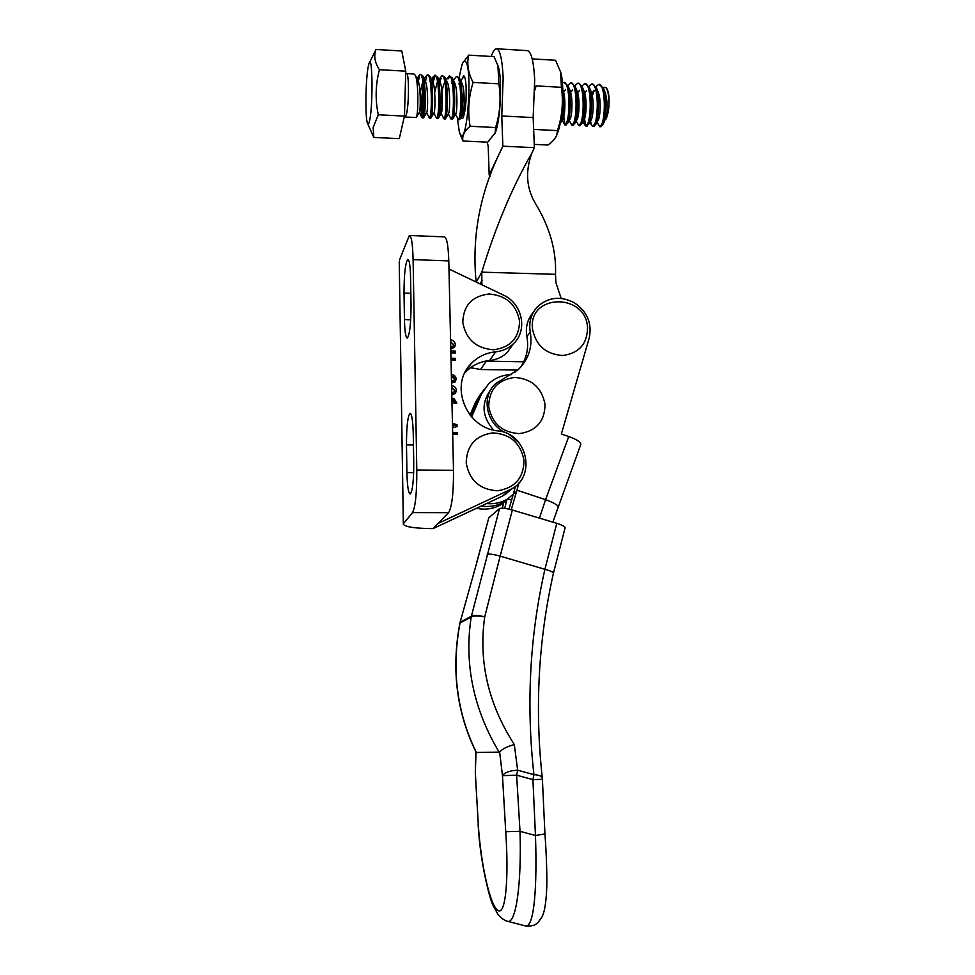 <?xml version="1.0" encoding="UTF-8"?>
<svg xmlns="http://www.w3.org/2000/svg" width="975" height="975" viewBox="0 0 975 975"><rect width="100%" height="100%" fill="white"/><g stroke="black" fill="none" stroke-linecap="round" stroke-linejoin="round"><path stroke-width="1.46" d="M448.975 269.015L503.368 295.059C522.259 303.396 528.023 330.111 513.642 343.553C508.731 348.355 502.747 351.11 495.666 351.829C485.928 352.828 477.738 356.789 471.083 363.724C449.085 385.174 466.074 428.183 497.933 430.901C526.622 433.18 536.847 475.69 511.619 488.926L438.031 523.477L433.034 528.621L502.698 495.995L512.74 488.231M464.734 373.035L465.489 372.206C472.01 365.406 480.029 361.518 489.572 360.531C496.494 359.812 502.369 357.106 507.183 352.402L512.131 345.625M403.345 523.965L399.238 261.775L403.345 524.306C405.442 527 415.338 528.438 433.034 528.621M452.449 423.308L457.031 424.698L457.068 426.55L452.546 427.818M451.949 401.176L452.973 401.2L452.912 398.385L454.009 398.409L456.751 403.199L451.986 403.126M451.498 381.128L453.984 380.396L454.435 378.934L451.388 376.435M451.34 374.534C454.24 374.778 455.849 376.277 456.19 379.007L455.276 381.81L451.535 383.065M450.974 358.215L455.496 358.325L455.532 360.238L451.023 360.141M450.816 350.963L455.325 351.073L455.374 352.987L450.864 352.877M450.56 339.641C453.387 340.299 454.996 341.969 455.398 344.675L454.496 347.344L450.767 349.013M450.73 347.076L453.204 346.088L453.655 344.65L450.608 341.713M451.596 385.576C454.46 386.112 456.081 387.721 456.458 390.414L455.41 393.339L451.803 395.009M452.644 432.425L457.202 432.486L457.251 434.436L452.692 434.387M403.601 523.465L412.559 512.606C415.46 506.866 416.873 492.668 416.8 470.011L413.107 259.618C412.693 243.908 411.438 235.865 409.342 235.487L399.47 260.033M438.031 523.477L448.573 512.679C451.973 506.963 453.619 492.838 453.497 470.291L448.793 260.91C448.268 245.273 446.769 237.254 444.308 236.864L409.658 235.499M413.753 462.613L413.266 434.021C412.888 420.652 411.803 413.753 410.024 413.315C407.66 416.386 406.477 426.916 406.477 444.893L406.928 472.558C407.282 486.245 408.391 493.399 410.256 494.008C412.583 491.144 413.753 480.675 413.753 462.613M404.016 293.061L404.442 319.593C404.735 331.488 405.685 337.655 407.294 338.069C409.732 334.766 410.987 323.602 411.036 304.566L410.572 277.18C410.268 265.59 409.342 259.642 407.806 259.338C405.332 262.897 404.064 274.146 404.016 293.061L410.841 293.28M450.852 352.475L454.435 352.56L455.325 351.073M452.948 399.726L454.009 398.409M450.755 348.441L452.632 347.063M451.376 376.082C453.802 376.594 455.106 378.032 455.288 380.396L456.19 379.007M455.288 380.396L455.081 381.993M453.119 399.726L455.033 403.175M455.983 403.187L456.727 402.127M452.473 424.82L456.117 425.929L457.031 424.698M451.011 359.702L454.606 359.787L455.496 358.325M451.973 402.504L452.973 401.2M450.596 341.457L454.508 346.186L455.398 344.675M452.68 433.631L456.3 433.68L457.202 432.486M456.3 433.68L456.312 434.423M451.632 387.221L455.557 391.767L456.458 390.414M455.557 391.767L455.288 393.449M451.523 382.492L453.375 381.335M456.117 425.929L456.142 426.806M454.508 346.186L454.326 347.539M451.778 394.01L453.643 392.62M451.754 392.901L454.179 391.828L454.703 390.39L451.644 387.684M452.522 427.001L453.399 425.819L452.485 425.088M452.51 426.051L453.399 425.819M560.332 71.114L560.796 72.65C564.61 85.581 562.807 119.474 557.663 132.832L556.506 135.647M534.251 144.385L548.023 145.031C552.74 141.716 555.713 138.194 556.92 134.465L557.468 130.589C562.173 116.5 563.489 102.07 561.405 87.299L560.588 72.004L555.543 60.267L532.204 58.89M534.861 90.102L536.092 85.898L561.405 87.299M533.654 129.419L557.468 130.589M496.75 48.787L527.024 50.603C531.119 51.066 533.678 60.779 534.69 79.755L533.167 117.573L534.385 147.664L502.856 146.189L489.182 174.939L488.195 146.043L487.134 142.155M491.278 56.477C492.899 51.578 494.557 49.006 496.226 48.75C499.943 49.189 502.247 58.927 503.161 77.976L501.772 115.976L502.856 146.189L500.845 150.54C479.932 192.721 471.693 236.511 476.129 281.933M533.167 117.573L501.772 115.976M534.385 147.664L531.96 152.904C512.131 187.419 495.41 227.175 481.784 272.159L555.518 274.328C556.408 250.612 549.729 227.041 535.482 203.604C526.317 188.151 525.147 171.247 531.96 152.904M489.974 176.719L489.182 174.939M481.869 284.761L481.784 272.159L476.263 282.08M485.355 361.152L523.758 361.822M561.173 298.387L555.872 282.567L555.518 274.328M470.559 367.685L480.517 369.501L517.701 370.098M545.037 404.369C544.806 421.322 536.262 431.072 519.419 433.619C502.186 432.522 491.948 423.491 488.707 406.514C489.133 389.476 497.75 379.787 514.556 377.459C531.594 378.641 541.759 387.611 545.037 404.369M571.07 82.826L575.128 86.312C578.419 94.173 577.773 116.391 574.909 123.057L572.934 125.385M569.181 120.607L571.923 125.336L573.678 122.984C577.614 113.977 576.712 81.522 570.728 82.802L567.864 85.361M597.029 122.228L599.759 126.726L601.673 124.41C605.987 115.452 605.085 83.119 598.747 84.374L595.896 86.617M594.092 90.236L592.349 95.891M590.521 121.071L591.337 124.751L592.812 126.384L594.689 124.057C598.918 115.074 598.004 82.729 591.764 83.984L588.9 86.312M583.611 120.595L584.452 124.483L585.865 126.031L587.693 123.703C591.825 114.709 590.923 82.327 584.768 83.594L581.892 86.007M578.37 95.867L577.358 101.449M576.164 121.01L578.906 125.678L580.698 123.35C584.732 114.343 583.818 81.924 577.761 83.204L574.872 85.702M564.342 95.952L563.172 103.472M562.185 120.205L564.939 124.983L566.633 122.631C570.485 113.612 569.583 81.12 563.696 82.412L562.429 82.972M464.795 77.354L463.71 76.806L460.7 80.693M455.581 114.282L458.421 119.632L459.469 117.219C461.845 107.981 460.931 75.002 456.458 76.403L453.448 80.352M448.354 113.892L451.206 119.267L452.205 116.854C454.484 107.603 453.57 74.588 449.207 75.989L446.172 80.011M444.893 82.095L444.417 82.948C441.139 89.249 439.908 111.455 440.968 113.21L443.978 118.913L444.929 116.488C447.111 107.213 446.197 74.173 441.931 75.587L438.896 79.67M439.859 78.232L439.164 80.218M433.875 113.112L436.739 118.548L437.653 116.11C439.725 106.836 438.811 73.759 434.631 75.172L431.901 79.938M426.611 112.734L429.487 118.182L430.341 115.745C432.315 106.446 431.413 73.344 427.33 74.758L425.356 77.427M424.491 80.108L424.162 81.412M423.357 85.3C421.176 97.305 420.81 115.574 421.907 117.524L423.028 115.379C424.905 106.068 423.991 72.918 420.006 74.356L416.959 78.622M418.092 77.025L416.825 81.4M603.038 87.25L606.072 87.677C608.242 91.114 609.192 97.439 608.912 106.628C608.229 112.978 607.084 117.39 605.475 119.852C607.766 111.65 607.754 102.741 605.451 93.137L604.256 90.894M597.773 120.924L598.321 119.974C600.466 115.611 601.051 99.133 598.406 92.649L596.42 87.835C599.71 95.952 598.942 117.585 595.92 124.118L593.799 126.433M595.749 89.529L592.325 92.857L593.3 91.187M590.789 120.607L591.313 119.681C593.446 115.379 594.007 98.633 591.35 92.174L590.131 89.968M583.793 120.278L584.305 119.389C586.402 115.135 586.962 98.134 584.293 91.699L582.233 86.824C585.524 94.77 584.842 116.793 581.917 123.411L579.893 125.738M576.786 119.949L577.273 119.084C579.357 114.904 579.893 97.622 577.212 91.223L575.957 89.054M569.753 119.608L570.241 118.779C572.288 114.672 572.812 97.122 570.119 90.748L567.998 85.8C571.289 93.588 570.692 116.001 567.877 122.692L565.951 125.032M562.721 119.279L563.184 118.475C565.207 114.441 565.719 96.61 563.014 90.273L562.819 89.834M462.906 114.465L463.174 114.002C464.6 111.162 464.856 89.359 462.138 83.704L459.591 78.353C462.625 84.654 462.613 109.907 460.736 117.28L459.554 119.693M455.678 114.112L455.934 113.673C457.299 110.931 457.543 88.835 454.825 83.228L452.254 77.866C455.264 84.045 455.288 109.493 453.485 116.915L452.351 119.328M452.217 82.387L451.608 83.423M448.439 113.758L448.683 113.332C449.999 110.699 450.206 88.298 447.501 82.765L444.905 77.378C447.878 83.448 447.939 109.078 446.209 116.549L445.136 118.962M440.968 113.21L441.419 113.002C442.674 110.468 442.857 87.762 440.176 82.302L438.665 80.852M437.202 82.485L434.692 92.345M433.924 113.027L434.143 112.661C435.337 110.248 435.496 87.238 432.827 81.839L431.316 80.45M426.648 112.661L426.855 112.32C427.988 110.041 428.122 86.702 425.466 81.376L423.942 80.072M422.87 81.327L420.054 92.978M419.36 112.296L419.543 111.979C420.615 109.834 420.725 86.166 418.092 80.913L416.557 79.694M596.871 113.697L597.37 105.422M565.463 124.702C563.501 121.217 563.27 113.124 564.793 100.437M406.612 73.6L413.961 74.015L415.399 75.441C418.214 81.035 418.421 107.408 416.983 115.074L416.118 117.512M417.3 85.52L419.36 77.098M420.237 74.368L422.797 75.916C425.648 81.632 425.819 107.823 424.308 115.44L423.394 117.877M422.882 116.183C422.248 110.882 422.541 102.485 423.784 91.004M422.797 75.916L425.466 81.376L426.636 77.5M427.33 74.758L430.182 76.403C433.083 82.241 433.217 108.237 431.62 115.806L430.645 118.243M431.962 85.057L435.386 75.465M434.631 75.172L437.543 76.891C440.481 82.851 440.59 108.664 438.921 116.183L437.897 118.609M439.969 81.888L441.127 78.305M441.931 75.587L444.905 77.378M448.354 78.707L449.962 76.257M449.207 75.989L452.254 77.866M456.727 76.416L459.591 78.353M562.867 95.721C563.513 107.201 562.831 116.074 560.832 122.338L563.184 118.475M564.025 82.436L567.998 85.8M577.761 83.204L578.979 83.265L582.233 86.824M577.688 117.914L578.857 99.73M585.122 83.618L589.339 87.323C592.629 95.355 591.898 117.195 588.924 123.764L586.852 126.08M586.377 125.799C584.074 121.875 583.903 113.1 585.853 99.474M592.117 84.008L596.42 87.835M599.101 84.398L603.488 88.347C606.56 96.062 606.109 115.83 603.33 123.313L604.488 121.692M602.27 125.409L602.989 124.337M600.064 126.75L601.953 125.714L603.33 123.313M606.072 87.677L606.864 88.688C608.741 91.735 609.424 97.719 608.912 106.628M369.501 62.607L376.021 49.469L401.773 50.993L405.758 71.175L404.467 116.098L399.287 138.645L373.827 137.438L367.612 123.569M405.758 71.175L379.446 69.688C375.485 84.508 375.107 99.548 378.3 114.782L373.133 127.457L373.827 137.438M404.467 116.098L378.3 114.782M376.021 49.469C373.571 55.807 374.717 62.546 379.446 69.688M369.586 120.681C373.218 105.617 372.535 51.127 368.903 63.85L368.27 66.385C365.625 78.597 365.052 117.439 367.417 123.069C368.087 124.946 368.818 124.142 369.586 120.681M497.884 65.581L498.371 67.007C502.369 78.817 500.565 119.547 495.556 132.003L494.678 134.099M462.759 77.354L463.612 75.806C464.868 76.062 465.697 79.657 466.074 86.604C466.538 101.558 465.453 112.113 462.82 118.28L461.589 118.475L461.077 117.548M463.405 116.817L463.308 116.634C462.053 112.015 462.187 103.703 463.747 91.711M498.847 83.838L497.945 65.8L494.033 56.635L468.707 55.136C466.659 63.802 468.122 72.893 473.094 82.412L498.847 83.838C501.199 98.743 500.114 113.307 495.568 127.53L495.105 132.978L487.756 142.179L462.967 141.009L459.798 133.368M459.128 77.464L461.943 64.825C463.113 61.681 464.246 60.572 465.367 61.474C472.814 66.227 467.391 145.494 460.517 134.623L459.371 132.234L457.336 117.914M462.686 63.07L468.707 55.136M473.094 82.412C468.585 97.012 467.586 111.637 470.084 126.275L495.568 127.53M470.084 126.275C464.234 131.125 461.87 136.037 462.967 141.009M587.535 327.344C587.413 343.822 579.126 353.218 562.685 355.522C545.829 354.266 535.775 345.369 532.496 328.843C528.17 293.682 585.585 292.476 587.535 327.344M519.553 321.055C519.261 337.874 510.632 347.453 493.655 349.781C476.288 348.489 466.001 339.41 462.796 322.53C463.296 305.638 472.01 296.12 488.95 293.999C506.11 295.376 516.311 304.395 519.553 321.055M524.014 460.395C523.733 477.872 514.934 488 497.652 490.766C479.956 489.767 469.475 480.541 466.196 463.064C466.696 445.49 475.568 435.423 492.826 432.888C510.303 433.972 520.699 443.138 524.014 460.395M476.446 508.28C485.16 510.108 493.313 508.926 500.918 504.733L506.683 500.577M486.525 503.563C493.959 504.258 500.857 502.82 507.244 499.261L504.051 502.028C497.018 505.928 489.45 507.244 481.333 506.001C489.45 507.244 497.018 505.928 504.051 502.028L500.918 504.733M480.76 393.827L475.532 402.224L470.048 415.082M511.509 374.619C502.637 374.827 495.008 377.898 488.633 383.833L478.347 398.434L483.649 389.939L478.347 398.434L470.84 416.057L478.347 398.434L475.532 402.224M558.017 506.488L558.017 506.488C557.554 504.892 553.398 502.625 545.573 499.675L568.742 436.52C576.688 439.396 580.722 442.028 580.808 444.429L552.837 522.137M539.443 518.127L545.573 499.675M511.253 509.706L516.945 490.193L545.513 499.651M508.974 509.133L513.033 495.117M516.945 490.193L518.944 482.881M515.495 486.22L513.337 494.13M518.932 442.565L508.121 433.534C487.049 426.989 479.846 397.215 495.824 383.467L518.152 369.696C528.682 359.397 532.728 346.832 530.266 332.012C528.621 322.225 531.022 313.816 537.444 306.796C548.279 297.046 560.552 295.693 574.275 302.725C587.352 311.622 592.312 323.432 589.168 338.167L561.368 434.033L568.742 436.52M503.843 502.198L502.332 508.17M491.266 388.988C480.955 402.773 481.747 416.496 493.655 430.133M533.398 312.207C527.463 319.093 525.293 327.198 526.878 336.533C528.877 347.709 526.805 357.923 520.674 367.173M506.756 500.309L504.684 508.353M515.714 370.061L514.8 372.45M516.86 370.829L517.225 370.086M508.389 499.078L511.57 500.126M460.139 622.111L476.97 561.917L459.932 622.94C451.145 669.094 456.519 712.152 476.032 752.127L475.312 772.834M475.325 773.516L478.274 824.302L475.325 772.505L475.898 751.859M459.932 622.94L460.029 623.001C451.279 669.252 456.727 712.408 476.373 752.481L476.068 752.2M524.55 925.702L525.586 925.97C534.495 927.639 537.201 884.447 535.458 835.477L532.923 779.634L542.393 779.281L544.94 833.954L535.458 835.477L520.004 831.322C521.637 880.084 516.531 923.142 507.902 921.387L506.939 921.143M478.274 824.302C480.712 863.813 490.011 905.568 498.006 910.589C505.976 915.379 508.852 876.476 505.732 831.712L520.004 831.322L516.628 775.174L502.466 775.661L499.651 752.127L476.373 752.481M476.836 562.063L488.828 517.774L476.97 561.917M542.332 778.269L542.307 777.977C541.661 776.027 538.87 774.918 533.934 774.662C526.11 704.535 529.766 636.078 544.903 569.303L500.151 556.128L484.721 616.87C477.908 615.103 473.46 614.884 471.388 616.212L499.492 508.645L488.828 517.774M499.492 508.645C501.43 507.731 505.72 508.194 512.362 510.023L500.151 556.128C493.447 554.288 489.158 553.727 487.256 554.434M553.41 573.276L553.447 573.129C553.069 572.057 550.217 570.777 544.903 569.303L556.798 523.319L512.362 510.023M556.798 523.319C562.087 524.989 564.866 526.451 565.134 527.719L553.447 573.129C538.383 640.136 534.666 708.411 542.295 777.977L542.393 779.281M499.322 752.432C473.436 709.118 464.063 664.012 471.181 617.09L460.029 623.001L460.224 622.148L471.388 616.212L471.181 617.09C473.228 615.7 477.738 615.627 484.721 616.87C478.384 661.379 488.231 703.938 514.3 744.534L517.664 770.201L533.934 774.662L532.923 779.634L516.628 775.174L517.664 770.201C509.73 770.628 504.66 772.456 502.466 775.661L505.732 831.712M499.651 752.127C501.93 749.19 506.817 746.667 514.3 744.534M507.244 499.261L516.592 491.412M481.223 394.57L471.668 417.008M509.194 490.193L502.698 495.995M495.666 351.829L489.572 360.531M412.559 512.606L448.573 512.679M416.8 470.011L453.497 470.291M413.107 259.618L448.793 260.91M404.442 319.593L410.707 319.776M406.477 444.893L413.449 444.966M406.928 472.558L413.668 472.607M482.052 280.483L480.102 283.92M486.293 361.177L480.517 369.501M405.697 73.466L406.465 73.588C409.171 71.931 409.086 105.422 406.356 114.538L404.991 116.951M530.266 332.012L526.878 336.533M471.083 363.724L465.489 372.206M513.642 343.553L507.183 352.402M511.619 488.926L505.062 494.739M453.204 346.088L452.315 347.587M453.984 380.396L453.095 381.773M454.179 391.828L453.278 393.169M560.796 72.65L560.588 72.004M557.663 132.832L556.92 134.465M573.154 125.397L571.923 125.336M591.337 124.751L590.094 121.814M586.389 90.736L585.439 92.381M584.452 124.483L583.135 121.412M579.455 90.297L578.528 91.906M572.52 89.846L571.606 91.431M565.573 89.407L564.659 90.955M463.661 116.5L462.784 114.672M459.469 82.765L458.786 83.887M444.905 82.132L444.417 82.948M432.973 77.037L431.596 79.316M425.746 76.55L423.857 79.67M421.907 117.524L419.323 112.344M566.158 125.044L564.939 124.983M415.399 75.441L418.092 80.913M416.544 116.988L419.543 111.979M423.869 117.305L426.855 112.32M430.182 76.403L432.827 81.839M431.169 117.634L434.143 112.661M437.543 76.891L440.176 82.302M438.457 117.951L441.419 113.002M445.746 118.268L448.683 113.332M453.009 118.584L455.934 113.673M460.261 118.901L463.174 114.002M567.633 123.301L570.241 118.779M575.128 86.312L577.212 91.223M574.689 123.569L577.273 119.084M581.746 123.837L584.305 119.389M589.339 87.323L591.35 92.174M588.778 124.105L591.313 119.681M595.81 124.373L598.321 119.974M603.488 88.347L605.451 93.137M459.688 119.693L458.421 119.632M445.246 118.974L443.978 118.913M587.084 126.092L585.865 126.031M594.031 126.445L592.812 126.384M464.6 76.854L463.978 76.818M416.203 117.512L404.259 116.976M430.755 118.243L429.487 118.182M452.473 119.34L451.206 119.267M580.125 125.738L578.906 125.678M600.368 126.762L599.759 126.726M438.007 118.609L436.739 118.548M602.623 125.056L601.953 125.714M423.491 117.877L422.212 117.817M498.371 67.007L497.945 65.8M495.556 132.003L495.105 132.978M544.94 833.954C546.341 853.247 546.975 870.59 546.804 886.007C546.171 905.227 544.05 913.1 541.832 917.243C537.018 923.91 535.848 926.445 525.586 925.97L507.89 921.387C507.451 921.57 502.747 920.108 497.908 914.343L493.204 905.69C489.767 899.742 480.017 861.729 478.116 824.216"/></g></svg>
